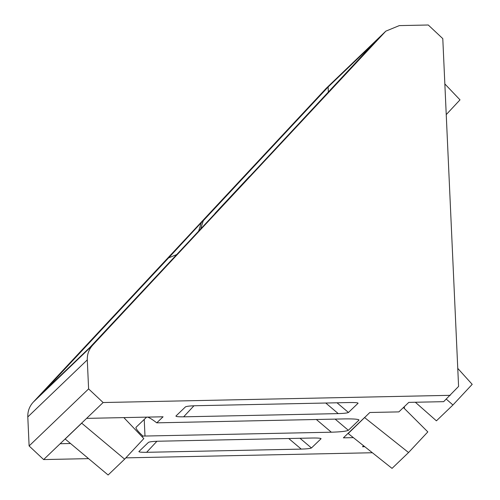 <?xml version="1.0" encoding="UTF-8"?>
<svg xmlns="http://www.w3.org/2000/svg" width="500" height="500" viewBox="0 0 500 500"><rect width="100%" height="100%" fill="white"/><g stroke="black" fill="none" stroke-linecap="round" stroke-linejoin="round"><path stroke-width="0.75" d="M217.275 211.188L90.094 347.206L43.825 391.569L168.644 257.844L176.45 254.688M169.025 257.45L201.325 222.606L198.719 230.825M200.681 228.725L203.306 220.706L328.119 86.981L328.344 91.95M43.631 459.569L103.119 402.531L88.606 388.906L87.287 359.894C87.119 354.244 88.906 349.356 92.644 345.219L385.831 31.15L326.344 88.188L33.156 402.256C29.419 406.394 27.631 411.281 27.8 416.931L29.112 445.944L43.631 459.569L88.581 458.631M328.119 86.981L374.387 42.619L248.506 177.712M249.575 176.344L214.906 213.481M385.831 31.15L399.312 25.6L428.269 25L442.788 38.625L458.581 386.419L443.656 401.662L408.794 402.381L398.881 411.887L369.831 412.494L348.188 433.512L392.038 468.381L408.556 452.537L427.825 431.9L403.413 407.544M125.85 457.863L372.369 452.744M88.606 388.906L29.112 445.944M86.594 418.375L163.075 416.788L156.762 422.837L345.231 418.894C354.381 418.8 358.95 419.225 358.931 420.163L358.919 419.819M358.169 419.513L358.931 420.163L348.356 430.3L335.131 419.106M316.344 419.494L331.35 432.206C340.712 431.912 346.381 431.275 348.356 430.3M331.35 432.206L142.95 436.081L142.162 436.838M70.531 443.506L60.156 443.725M364.769 446.7L362.525 446.75L363.569 445.744M353.375 437.638L343.387 437.844L364.869 417.244M450.269 395.325L103.119 402.531M325.75 403.025L338.256 413.612L183.637 416.825C178.444 416.875 175.869 416.619 175.912 416.056L185.494 406.863C186.65 406.281 189.887 405.9 195.206 405.731L349.825 402.525C355.319 402.469 358.056 402.719 358.044 403.281L358.038 403.081M357.587 402.894L358.044 403.281L348.456 412.475L337.019 402.788M338.256 413.612C343.875 413.438 347.275 413.056 348.456 412.475M288.731 438.512L301.244 449.106L146.619 452.312L156.938 441.256M146.619 452.312C141.431 452.362 138.856 452.106 138.9 451.544L138.887 451.556M138.9 451.544L148.481 442.356C149.631 441.769 152.869 441.394 158.188 441.225L312.812 438.013C318.3 437.956 321.037 438.212 321.031 438.775L321.025 438.569M320.569 438.387L321.031 438.775L311.444 447.962L300.006 438.281M301.244 449.106C306.863 448.931 310.262 448.55 311.444 447.962M404.319 406.675L404.406 408.531M142.95 436.081C137.894 431.388 135.588 428.456 136.031 427.306L135.906 427.694M136.031 427.306L146.606 417.163C147.856 416.694 151.244 418.587 156.762 422.837M446.294 399.131L452.938 404.994L436.413 420.838L415.344 402.25M457.762 368.394L472.2 384.356L452.938 404.994M444.844 83.938L460.006 99.856L446.238 114.606M408.556 452.537L364.712 417.669M364.581 417.562L348.344 433.088M123.844 417.6L143.831 438.594L124.637 459.156L81.7 423.175L65.175 439.019L108.112 475L124.637 459.156M166.656 259.744L168.644 257.844M325.575 88.969L385.062 31.931M92.644 345.219L33.156 402.256M203.306 220.706L201.325 222.606M27.8 416.931L87.287 359.894M183.637 416.825L193.956 405.769M144.987 436.075L144.231 419.444"/></g></svg>

